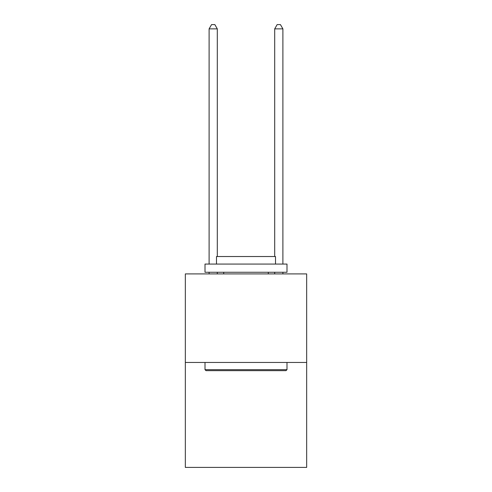<?xml version="1.0" encoding="UTF-8"?>
<svg xmlns="http://www.w3.org/2000/svg" width="492" height="492" viewBox="0 0 492 492"><rect width="100%" height="100%" fill="white"/><g stroke="black" fill="none" stroke-linecap="round" stroke-linejoin="round"><path stroke-width="0.74" d="M306.67 362.456L306.67 273.909L185.33 273.909L185.33 467.4L306.67 467.4L306.67 362.456L185.33 362.456M286.012 370.654L205.988 370.654L205.004 369.67L286.996 369.67L286.012 370.654M205.004 264.069L286.996 264.069L286.996 272.267L205.004 272.267L205.004 264.069M275.514 264.069L275.514 256.529L216.486 256.529L216.486 264.069M205.004 362.456L205.004 369.67M286.996 362.456L286.996 369.67M223.7 272.267L223.7 273.909M268.3 272.267L268.3 273.909M217.304 273.909L217.304 272.267M217.304 256.529L217.304 28.862L209.106 28.862L209.106 264.069M209.106 273.909L209.106 272.267M209.106 28.862L211.566 24.6L214.844 24.6L217.304 28.862M282.894 273.909L282.894 272.267M282.894 264.069L282.894 28.862L274.696 28.862L274.696 256.529M274.696 272.267L274.696 273.909M274.696 28.862L277.156 24.6L280.434 24.6L282.894 28.862"/></g></svg>
